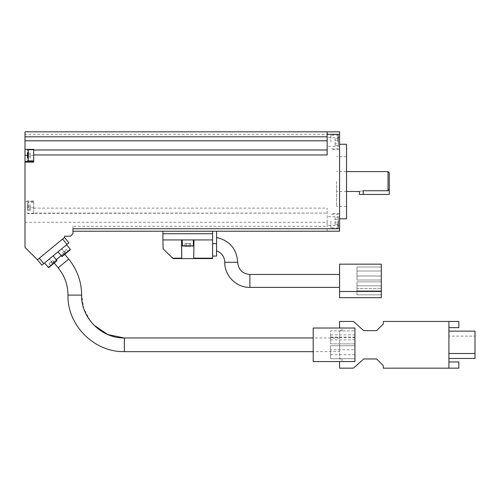 <?xml version="1.0" encoding="UTF-8"?>
<svg xmlns="http://www.w3.org/2000/svg" width="500" height="500" viewBox="0 0 500 500"><rect width="100%" height="100%" fill="white"/><g stroke="black" fill="none" stroke-linecap="round" stroke-linejoin="round"><path stroke-width="0.38" stroke-dasharray="2.5 1.88" d="M381.325 267.013L381.325 280L381.325 267.013L381.325 280L381.325 267.013L356.969 267.013L381.325 267.013L356.969 267.013L356.969 280L381.325 280L356.969 280L356.969 267.013L381.325 267.013M381.325 297.7L381.325 264.156L339.575 264.156L339.575 297.7L381.325 297.7M381.325 288.631L381.325 281.863L381.325 294.844L381.325 281.863L381.325 294.844L381.325 288.631L356.969 288.631L356.969 281.863L356.969 294.844L356.969 281.863L356.969 294.844L356.969 288.631L381.325 288.631M339.575 280.931L339.575 274.469L339.575 280.931M172.45 258.169L181.631 258.169L181.775 258.569L172.631 258.35L163.125 248.844L162.906 239.931L193.969 239.931L193.731 258.569L212.606 258.569L212.606 231.231L212.606 256.081L212.606 231.231L216.581 231.231L162.906 231.231L212.606 231.231M181.631 258.169L181.544 239.931L212.606 239.931M33.694 213.706L33.694 201.562L25 201.562L25 213.706L33.694 213.706L33.694 213.094L327.156 213.094L33.694 213.363L33.694 200.963L33.694 201.562L25 201.562L25 134.325L339.575 134.325L339.575 231.231L327.156 231.231L327.156 208.125L327.156 231.231L72.956 231.231L72.956 226.262L327.156 226.262M124.344 351.631L124.344 337.969L124.344 351.631M448.913 368.156L448.913 321.444L383.312 321.444L383.312 323.931L376.6 330.637L363.681 330.637L354.2 322.088A2.487 2.487 0 0 0 352.537 321.444L339.575 321.444L339.575 328.156L342.062 328.156L342.062 330.637L339.575 330.637L339.575 358.963L342.062 358.963L342.062 361.45L339.575 361.45L339.575 368.156L352.537 368.156A2.487 2.487 0 0 0 354.2 367.519L363.681 358.963L376.6 358.963L383.312 365.675L383.312 368.156L458.85 368.156L458.85 361.95L448.913 361.95M448.913 327.656L448.913 321.444L448.913 327.656L458.85 327.656L458.85 321.444L448.913 321.444M448.913 353.5L448.913 331.138L448.913 358.469L448.913 336.106L448.913 353.5L475 353.5L448.913 353.5L475 353.5L475 336.106L448.913 336.106L475 336.106L475 353.5L475 331.138L448.913 331.138M124.394 344.8L124.394 351.637L124.394 344.8C124.394 353.606 124.394 353.606 124.394 344.8C124.394 353.606 124.394 353.606 124.394 344.8L124.506 344.8C124.506 335.994 124.506 335.994 124.506 344.8C124.506 335.994 124.506 335.994 124.506 344.8M339.575 344.8L339.575 351.637L339.575 344.8M64.75 254.325L63.956 253.363L53.419 262.062L54.212 263.025L53.419 262.062L63.956 253.363L53.419 262.062L63.956 253.363L68.706 259.113L58.169 267.812C64.606 275.775 67.875 284.869 67.975 295.106C67.2 325.269 94.225 352.35 124.394 351.631L339.575 351.637M25 213.706L25 246.869A1.244 1.244 0 0 0 25.362 247.75L36.625 259.012A1.244 1.244 0 0 0 38.294 259.088L64.506 237.444L38.294 259.088L64.506 237.444L64.506 236.2L70.475 236.2L72.956 233.719M388.031 171.6L388.031 190.75L389.275 189.394L389.275 172.838M336.594 181.537L336.594 206.388L336.594 181.537M359.456 194.456L363.181 194.456L363.181 190.75C358.375 191.544 358.375 191.544 363.181 190.75L388.031 190.75M27.487 153.869L30.219 153.869L30.219 158.169L27.487 158.169L27.487 152.431L27.487 153.869L27.487 152.431L30.219 152.431L30.219 153.869L27.487 153.869L27.487 158.169L27.487 156.738L30.219 156.738L30.219 152.431M27.487 207.775L27.487 202.956L27.487 207.775M30.219 204.906L30.219 209.206L30.219 206.337L27.487 206.337L27.487 204.906L27.487 210.644L27.487 206.337L30.219 206.337L30.219 204.906L27.487 204.906M25 134.325L25 131.844L339.575 131.844L339.575 134.325M25 161.513L33.694 161.513L33.694 149.981L327.156 149.981L327.156 131.844M33.694 149.981L33.694 149.369M33.694 200.963L25 200.963M339.575 142.006L339.575 134.55L339.575 142.006M339.575 221.069L339.575 228.525L339.575 221.069M339.575 181.537L339.575 144.262L339.575 181.537M72.956 228.75L72.956 226.262M327.156 221.069L327.156 225.419L327.156 221.069M327.156 142.006L327.156 137.656L327.156 142.006M327.156 149.981L327.156 154.95M346.538 144.262L346.538 218.806M346.538 181.537L346.538 206.388L346.538 181.537M330.881 221.069L330.881 228.525L330.881 221.069M338.338 221.069L338.338 227.531L338.338 221.069M335.106 217.481L335.106 222.862L338.338 222.862L338.338 224.656L338.338 219.275L338.338 222.862L335.106 222.862L335.106 219.275L338.338 219.275L338.338 217.481L338.338 219.275L335.106 219.275L335.106 217.481L338.338 217.481M330.881 142.006L330.881 134.55L330.881 142.006M338.338 142.006L338.338 135.544L338.338 142.006M335.106 138.419L335.106 143.8L338.338 143.8L338.338 145.588L338.338 140.213L338.338 143.8L335.106 143.8L335.106 140.213L338.338 140.213L338.338 138.419L338.338 140.213L335.106 140.213L335.106 138.419L338.338 138.419M335.106 224.656L335.106 222.862L335.106 224.656L338.338 224.656M335.106 145.588L335.106 143.8L335.106 145.588L338.338 145.588M33.694 161.513L33.694 162.113M30.219 210.644L30.219 209.206L27.487 209.206L30.219 209.206L30.219 210.644L27.487 210.644M30.219 158.169L30.219 156.738L27.487 156.738M363.181 194.456L389.275 194.456L389.275 189.394M37.425 259.806L38.294 259.088M41.856 265.175L68.938 242.812L64.506 237.444M61.087 255.738L64.919 252.575L61.756 248.744L49.3 259.025L61.756 248.744L49.3 259.025L61.756 248.744L64.919 252.575L52.462 262.856L64.919 252.575L52.462 262.856L49.3 259.025L52.462 262.856L56.294 259.694M53.131 255.863L44.506 262.981L53.131 255.863L44.506 262.981L53.131 255.863L56.887 260.413L48.269 267.531L44.506 262.981M66.544 244.788L57.919 251.906L66.544 244.788L57.919 251.906L66.544 244.788L70.3 249.338L61.681 256.456L57.919 251.906M68.1 251.556L62.119 256.5L68.1 251.556L66.363 249.45L68.1 251.556L66.363 249.45L64.444 251.031L66.188 253.137L64.444 251.031L62.531 252.613L64.269 254.719L62.531 252.613L64.444 251.031L66.363 249.45L68.1 251.556M54.694 262.631L50.856 265.794L56.844 260.85L50.856 265.794L54.694 262.631L52.95 260.525L54.694 262.631L52.95 260.525L51.031 262.106L52.775 264.212L51.031 262.106L49.119 263.688L50.856 265.794L49.119 263.688L52.95 260.525L54.694 262.631M62.119 256.5L61.681 256.456L70.3 249.338L61.681 256.456M48.7 267.575L48.269 267.531L56.887 260.413L48.269 267.531M51.031 262.106L52.775 264.212L51.031 262.106L49.119 263.688L50.856 265.794L49.119 263.688L52.95 260.525L51.031 262.106M64.444 251.031L66.188 253.137L64.444 251.031L62.531 252.613L64.269 254.719L62.531 252.613L66.363 249.45L64.444 251.031M339.575 328.031L342.062 328.156L342.062 330.637L339.575 330.637L339.575 358.963L342.062 358.963L342.062 361.45L339.575 361.575M475 353.5L475 358.469L448.913 358.469M124.344 337.944L124.344 351.662M313.188 344.8L313.188 351.662L313.188 344.8M354.931 328.031L313.188 328.031L313.188 361.575L354.931 361.575L354.931 328.031M354.931 337.656L354.931 330.887L354.931 337.656L330.581 337.656L330.581 343.869L354.931 343.869L330.581 343.869L330.581 330.887L354.931 330.887L330.581 330.887L330.581 337.656M354.931 345.731L354.931 358.719L354.931 345.731L330.581 345.731L330.581 358.719L354.931 358.719L330.581 358.719L330.581 345.731L354.931 345.731M330.581 349.744L330.581 354.712L330.581 349.744L354.931 349.744L354.931 354.712L354.931 349.744M330.581 337.381L330.581 334.894L330.581 337.381M354.931 337.381L354.931 334.894L354.931 337.381M162.906 239.931L162.906 233.719L212.606 233.719L162.906 233.719L162.906 231.231M162.906 233.719L212.606 233.719M216.581 256.081L216.581 231.231M216.581 238.775L216.581 250.775L216.581 238.775M193.969 239.931L193.969 256.238L193.969 239.931L181.544 239.931L181.544 256.238L181.544 239.931M182.162 239.931L193.344 239.931L182.162 239.931L193.344 239.931L182.162 239.931L182.162 245.831L193.344 245.831L182.162 245.831L193.038 246.144L182.475 246.144M190.625 246.144L184.887 246.144L190.625 246.144L184.887 246.144L189.188 246.144L189.188 243.406L190.625 243.406L190.625 246.144L190.625 243.406L189.188 243.406L189.188 246.144L184.887 246.144L184.887 243.406L189.188 243.406L186.319 243.406L186.319 246.144L186.319 243.406L184.887 243.406L184.887 246.144M189.188 243.406L189.188 246.144L189.188 243.406L190.625 243.406L186.319 243.406L189.188 243.406M186.319 243.406L186.319 246.144L186.319 243.406L184.887 243.406L186.319 243.406M356.969 273.506L356.969 275.994L356.969 273.506M381.325 273.506L381.325 275.994L381.325 273.506M356.969 280L381.325 280L356.969 280L356.969 267.013L356.969 280M381.325 294.844L356.969 294.844L381.325 294.844M381.325 281.863L356.969 281.863L381.325 281.863M381.325 288.35L381.325 290.837L381.325 288.35M356.969 288.35L356.969 290.837L356.969 288.35M249.875 287.387L249.875 274.469M193.881 258.169L212.606 258.169M67.975 295.106L81.644 295.106L67.975 295.106L81.644 295.106L83.925 308.894L90.519 321.219M25 222.288L327.156 222.288M339.575 228.75L327.156 228.75M33.694 208.125L327.156 208.125M337.962 221.069L337.962 227.906L337.962 221.069M337.962 142.006L337.962 135.169L337.962 142.006M33.694 155.3L27.487 155.3M33.694 207.775L25 207.775M28.262 207.775L28.262 202.181L28.262 207.775M28.262 160.894L28.262 149.713M67.025 244.394L62.594 239.025M43.769 263.594L39.344 258.225M330.581 337.1L354.931 337.1M216.581 243.656L212.606 243.656M193.038 246.144L193.344 245.831L182.162 245.831M224.781 262.294L237.7 262.294M381.325 291.488L339.575 291.488M339.575 337.969L124.344 337.969M346.538 171.6L336.594 171.6M346.538 191.475L336.594 191.475M346.538 156.688L336.594 156.688M346.538 206.388L336.594 206.388M339.575 213.619L330.881 213.619M339.575 228.525L330.881 228.525M338.338 214.613L337.962 214.237L330.881 214.237M338.338 227.531L337.962 227.906L330.881 227.906M339.575 134.55L330.881 134.55M339.575 149.456L330.881 149.456M338.338 135.544L337.962 135.169L330.881 135.169M338.338 148.463L337.962 148.837L330.881 148.837M339.575 216.719L327.156 216.719M339.575 225.419L327.156 225.419M339.575 137.656L327.156 137.656M339.575 146.35L327.156 146.35M33.694 213.363L28.262 213.363L27.487 212.587M33.694 202.181L28.262 202.181L27.487 202.956M70.3 249.338L70.256 249.775M56.887 260.413L56.844 260.85M330.581 354.712L354.931 354.712M330.581 339.862L354.931 339.862M330.581 334.894L354.931 334.894M193.344 245.831L193.344 239.931M356.969 275.994L381.325 275.994L356.969 275.994M356.969 271.025L381.325 271.025L356.969 271.025M381.325 285.869L356.969 285.869L381.325 285.869M381.325 290.837L356.969 290.837L381.325 290.837"/><path stroke-width="0.75" d="M381.325 264.156L381.325 297.7L339.575 297.7L339.575 264.156L381.325 264.156M181.544 239.931L181.775 258.569L193.731 258.569L193.969 239.931L212.606 239.931L212.606 258.569L173.156 258.569L163.125 248.844L162.906 239.931L193.969 239.931M72.956 231.231L339.575 231.231L339.575 134.325L327.156 134.325L327.156 154.95L33.694 154.95L33.694 162.113L25 162.113L25 246.869A1.244 1.244 0 0 0 25.362 247.75L36.625 259.012A1.244 1.244 0 0 0 38.294 259.088L64.506 237.444L64.506 236.2L70.475 236.2L72.956 233.719L72.956 231.231M212.606 231.231L212.606 239.931M64.75 254.325L68.706 259.113C77.194 269.606 81.506 281.606 81.644 295.106C81.506 281.606 77.194 269.606 68.706 259.113L58.169 267.812L54.212 263.025L58.169 267.812C64.606 275.775 67.875 284.869 67.975 295.106C67.206 325.25 94.194 352.319 124.344 351.631M339.575 361.575L339.575 368.156L352.537 368.156A2.487 2.487 0 0 0 354.2 367.519L363.681 358.963L376.6 358.963L383.312 365.675L383.312 368.156L448.913 368.156L448.913 321.444L383.312 321.444L383.312 323.931L376.6 330.637L363.681 330.637L354.2 322.088A2.487 2.487 0 0 0 352.537 321.444L339.575 321.444L339.575 328.031M346.538 191.475L359.456 191.475L359.456 194.456L389.275 194.456L389.275 189.394L388.062 190.719M363.181 194.456L363.181 190.75C358.375 191.544 358.375 191.544 363.181 190.75L388.031 190.75L388.031 171.6L346.538 171.6M389.275 189.394L389.275 172.838L388.031 171.6M27.487 152.431L27.487 158.169M27.487 153.869L27.487 156.738M33.694 161.513L25 161.513L25 162.113M25 161.513L25 136.812L327.156 136.812M339.575 134.325L339.575 131.844L25 131.844L25 136.812M27.487 160.119L28.262 160.894L28.262 149.713L33.694 149.713L33.694 149.369L25 149.369M72.956 233.719L72.956 228.75L339.575 228.75M327.156 131.844L327.156 134.325M33.694 149.713L33.694 154.95M33.694 149.981L327.156 149.981M339.575 218.806L346.538 218.806L346.538 144.262L339.575 144.262M38.294 259.088L37.425 259.806L41.856 265.175L37.425 259.806M41.856 265.175L68.938 242.812L64.506 237.444M62.119 256.5L70.256 249.775L62.119 256.5L57.919 251.906M48.7 267.575L56.844 260.85L48.7 267.575L44.506 262.981M448.913 327.656L458.85 327.656L458.85 321.444L448.913 321.444M448.913 368.156L458.85 368.156L458.85 361.95L448.913 361.95M448.913 353.5L475 353.5L475 331.138L448.913 331.138M475 353.5L475 358.469L448.913 358.469M56.294 259.694L61.087 255.738M313.188 351.662L124.344 351.662L124.344 337.944L313.188 337.944M354.931 328.031L313.188 328.031L313.188 361.575L354.931 361.575L354.931 328.031M162.906 231.231L162.906 233.719L212.606 233.719M162.906 233.719L162.906 239.931M216.581 231.231L216.581 256.081L212.606 256.081M184.887 246.144L190.625 246.144M182.475 246.144L182.162 239.931M339.575 274.469L249.875 274.469L249.875 287.387L339.575 287.387M172.45 258.169L181.631 258.169M193.881 258.169L212.606 258.169M93.963 325.181L107.875 334.606L124.344 337.969C101.125 338.387 80.988 317.575 81.644 295.106L67.975 295.106M25 140.787L327.156 140.787M27.487 155.3L25 155.3M67.025 244.394L62.594 239.025M43.769 263.594L39.344 258.225M61.681 256.456L70.3 249.338L70.256 249.775M48.269 267.531L56.887 260.413L56.844 260.85M216.581 243.656L212.606 243.656M182.162 245.831L193.344 245.831L193.038 246.144M216.581 237.512C229.669 240.619 236.706 248.881 237.7 262.294L224.781 262.294C224.431 275.7 236.462 287.738 249.875 287.387M381.325 291.488L339.575 291.488M90.519 321.219L93.875 325.081M28.262 149.713L27.487 150.488M28.262 160.894L33.694 160.894M70.3 249.338L66.544 244.788M56.887 260.413L53.131 255.863M193.344 245.831L193.344 239.931M216.575 250.787C221.756 252.881 224.488 256.719 224.781 262.294M237.7 262.294C238.419 269.688 242.481 273.75 249.875 274.469"/></g></svg>
